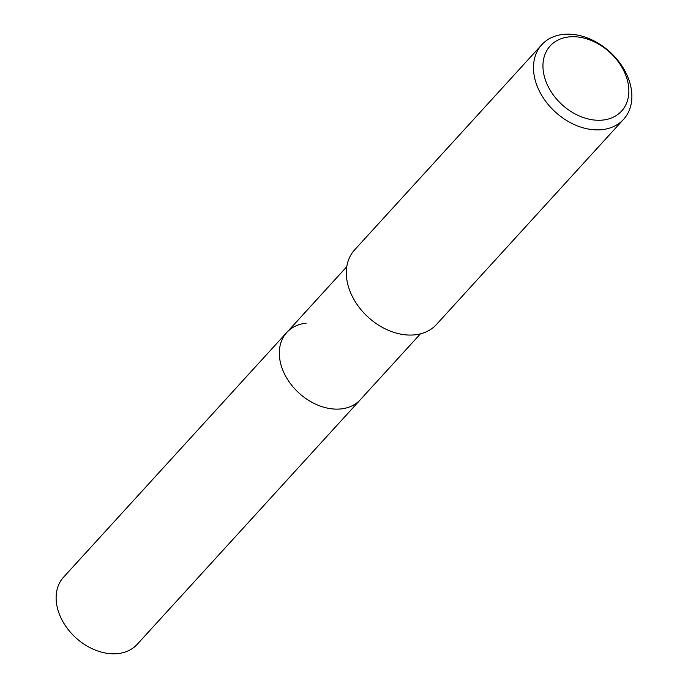 <?xml version="1.0" encoding="UTF-8"?>
<svg xmlns="http://www.w3.org/2000/svg" width="688" height="688" viewBox="0 0 688 688"><rect width="100%" height="100%" fill="white"/><g stroke="black" fill="none" stroke-linecap="round" stroke-linejoin="round"><path stroke-width="1.03" d="M420.42 333.861L360.417 399.633A49.828 36.524 -137.6 0 1 341.093 408.913A49.828 36.524 -137.6 0 1 289.545 382.399A49.828 36.524 -137.6 0 1 286.784 332.467A49.828 36.524 -137.6 0 1 306.108 323.197M623.586 119.334L436.433 324.521A55.367 40.583 -137.6 0 1 414.959 334.824A55.367 40.583 -137.6 0 1 357.691 305.369A55.367 40.583 -137.6 0 1 354.612 249.89L541.774 44.711A55.367 40.583 -137.6 0 1 563.248 34.4A55.367 40.583 -137.6 0 1 620.516 63.864A55.367 40.583 -137.6 0 1 623.586 119.334A55.367 40.583 -137.6 0 1 602.112 129.645A55.367 40.583 -137.6 0 1 544.844 100.181A55.367 40.583 -137.6 0 1 541.774 44.711M602.869 120.065A48.341 35.432 -137.6 0 1 546.435 82.715A48.341 35.432 -137.6 0 1 568.942 36.911A48.341 35.432 -137.6 0 1 625.366 74.261A48.341 35.432 -137.6 0 1 602.869 120.065M117.897 653.6A49.828 36.524 -137.6 0 1 66.358 627.086A49.828 36.524 -137.6 0 1 63.588 577.155L286.784 332.467A49.828 36.524 -137.6 0 0 289.545 382.399A49.828 36.524 -137.6 0 0 341.093 408.913A49.828 36.524 -137.6 0 0 360.417 399.633L137.222 644.321A49.828 36.524 -137.6 0 1 117.897 653.6M346.786 266.695L286.784 332.467"/></g></svg>
